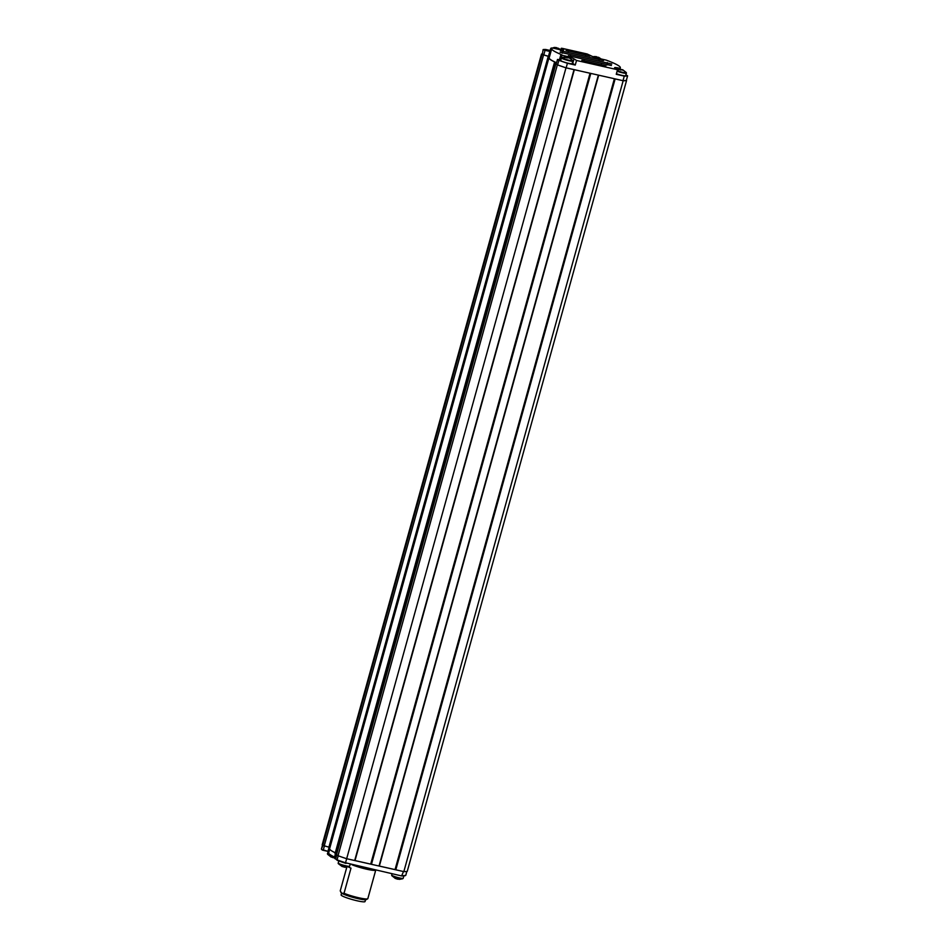 <?xml version="1.0" encoding="UTF-8"?>
<svg xmlns="http://www.w3.org/2000/svg" width="949" height="949" viewBox="0 0 949 949"><rect width="100%" height="100%" fill="white"/><g stroke="black" fill="none" stroke-linecap="round" stroke-linejoin="round"><path stroke-width="1.42" d="M559.483 59.692L560.954 54.39A35.599 4.282 -164.5 0 1 551.725 48.696A35.599 4.282 -164.5 0 1 552.721 48.043L559.305 49.526A6.928 0.83 15.5 0 0 563.682 49.941A6.928 0.83 15.5 0 0 563.279 49.514L561.298 48.269L562.496 48.411L587.17 53.986L590.978 55.766A6.928 0.83 15.5 0 0 599.543 58.613L606.126 60.095A35.599 4.282 -164.5 0 1 618.262 65.493A35.599 4.282 -164.5 0 1 620.338 67.723A35.599 4.282 -164.5 0 1 619.673 68.281L619.483 68.957M560.954 54.39L562.105 55.101L560.503 59.775L557.502 59.443L558.902 60.321L557.632 64.9L556.233 64.022L557.502 59.443M590.017 55.944L566.019 50.404L590.017 55.944M603.493 60.57L560.456 50.724L603.493 60.57M611.773 64.022L560.088 52.231L611.773 64.022M611.405 65.528L568.368 55.683L611.405 65.528M605.842 65.849L581.844 60.309L605.842 65.849M566.15 67.842L567.419 63.275L575.26 65.042L576.529 60.475L617.526 69.728L616.257 74.295L624.264 76.11A45.754 5.492 -164.5 0 0 627.609 75.837L626.34 80.404A45.754 5.492 -164.5 0 1 622.995 80.677L566.15 67.842A45.635 5.48 -164.5 0 1 557.632 64.9M556.588 62.764A35.599 4.282 -164.5 0 1 549.186 57.842L551.725 48.696A5.741 0.688 -164.5 0 1 551.132 48.079L551.132 48.079A5.741 0.688 -164.5 0 1 552.508 48.102M549.53 56.608L543.777 54.923L545.046 50.344L549.815 51.424L548.546 55.991M542.306 54.425L543.125 49.573L542.306 54.425L543.777 54.923M567.419 63.275A45.635 5.48 -164.5 0 1 558.902 60.321M624.264 76.11L622.995 80.677M627.609 75.837L625.996 74.888M561.298 48.269L560.859 49.846L558.451 48.292A9.514 3.689 -71.6 0 0 558.332 48.245L558.403 48.696M550.147 50.487L545.805 49.502A45.635 5.48 -164.5 0 0 543.125 49.573M549.815 51.424L550.8 52.041M543.575 49.858L545.046 50.344M575.26 65.042L572.733 63.453A6.928 0.83 15.5 0 0 572.33 63.227M617.526 69.728L614.999 68.138A6.928 0.83 15.5 0 1 614.596 67.711A6.928 0.83 15.5 0 1 618.973 68.126L619.673 68.281M576.529 60.475L574.003 58.885A6.928 0.83 15.5 0 0 565.426 56.038L561.772 55.208M556.577 62.8A35.837 4.306 -164.5 0 1 551.037 60.024A35.837 4.306 -164.5 0 1 548.961 57.77A35.837 4.306 -164.5 0 1 549.317 57.367M335.282 852.795A35.837 4.306 -164.5 0 1 331.711 850.897A35.837 4.306 -164.5 0 1 329.635 848.655L548.961 57.77M556.328 63.69A41.21 4.947 -164.5 0 1 554.667 63.025L556.494 63.097M335.127 853.673L335.341 853.898A41.21 4.947 15.5 0 0 336.61 854.408M541.499 54.046L542.104 54.425L322.767 845.298L322.162 844.918L541.499 54.046A45.991 5.528 -164.5 0 1 541.903 54.01M549.495 56.726L542.104 54.425M556.256 63.951L557.348 64.84L338.022 855.725L336.515 854.776L555.841 63.903M574.157 69.657L565.995 67.842A45.991 5.528 -164.5 0 1 557.348 64.84M590.492 73.334L598.499 75.149M614.833 78.838L623.161 80.748L403.835 871.621L346.658 858.715A45.991 5.528 -164.5 0 1 338.022 855.725M626.364 80.333L626.577 80.475A45.991 5.528 -164.5 0 1 623.161 80.748M626.577 80.475L407.251 871.348A45.991 5.528 -164.5 0 1 403.835 871.621M329.955 847.469L324.25 845.796L543.575 54.923M322.767 845.298L324.25 845.796M548.332 55.991L329.006 846.864M403.503 871.55L401.605 875.939L345.531 862.795L565.995 67.842M574.026 69.657L354.689 860.529M590.041 73.239L370.715 864.064M355.033 860.529L574.347 69.692M598.356 75.149L379.031 866.022M371.462 864.314L590.788 73.441M614.383 78.731L395.057 869.557M379.375 866.022L598.689 75.196M395.804 869.806L615.13 78.933M329.73 849.189L328.722 852.831A35.599 4.282 15.5 0 0 328.829 853.4A35.599 4.282 15.5 0 0 330.786 855.061A35.599 4.282 15.5 0 0 334.546 857.042M335.744 858.572A40.854 4.911 -164.5 0 1 334.617 858.11L334.392 857.896M348.354 866.923A14.342 1.72 15.5 0 0 351 868.157L344.024 893.306A14.342 1.72 15.5 0 0 358.153 897.635A14.342 1.72 15.5 0 0 367.678 898.81L366.231 899.616A13.144 1.578 -164.5 0 1 354.95 897.908A13.144 1.578 -164.5 0 1 341.806 893.258L340.228 890.921L346.8 867.22M354.831 860.529L371.166 864.219M379.173 866.022L395.508 869.711M329.054 851.597L328.069 850.98L329.184 846.983M322.957 845.393L321.391 849.141L323.028 850.268L328.224 851.443L323.312 849.913L324.439 845.832M321.391 849.141L322.506 845.132M402.364 875.63A45.635 5.48 15.5 0 0 405.757 875.369L406.836 871.443M338.2 855.784L337.073 859.865A45.754 5.492 15.5 0 0 345.531 862.795M334.772 858.489L334.819 858.62A40.38 4.852 15.5 0 0 335.638 858.952L337.334 860.387L335.638 858.964L336.753 854.93M401.605 875.939A45.161 5.421 15.5 0 0 405.14 875.702L405.757 875.369M337.334 860.387A45.279 5.445 15.5 0 0 346.029 863.4M328.829 853.4L329.161 853.97A35.125 4.223 15.5 0 0 334.439 857.398M328.224 851.443L328.971 851.905M322.138 849.972L323.028 850.268M367.678 898.81A14.342 1.72 15.5 0 0 367.821 898.679L374.796 873.531A14.342 1.72 15.5 0 0 374.808 873.483L375.745 870.103A14.342 1.72 -164.5 0 1 366.694 869.201A14.342 1.72 -164.5 0 1 351.96 864.741M344.024 893.306L341.806 893.258A13.144 1.578 -164.5 0 1 341.082 892.641L340.762 892.084M365.543 899.759L365.045 901.55A12.42 1.495 -164.5 0 1 348.022 898.252A12.42 1.495 -164.5 0 1 341.094 894.907L341.593 893.116M595.853 57.331L595.972 56.821A9.514 3.689 108.4 0 0 595.248 57.154L596.791 57.675A9.514 3.689 -71.6 0 1 597.526 57.331L598.653 57.782M595.972 56.821L594.323 56.572M596.352 57.498L596.506 56.691L595.035 56.572M596.506 56.691L596.767 57.664M597.573 57.142L599.116 57.664M598.463 57.675L598.582 57.331A9.514 3.689 -71.6 0 1 598.689 57.367L601.156 58.98M616.423 73.737A5.979 0.712 15.5 0 0 617.574 74.141A5.979 0.712 15.5 0 0 625.759 75.73L626.316 72.575A5.741 0.688 -164.5 0 1 624.098 72.634A5.741 0.688 -164.5 0 1 618.499 71.175A5.741 0.688 -164.5 0 1 617.253 70.736M617.443 69.68A5.741 0.688 -164.5 0 1 618.487 69.882M619.875 69.704L620.005 69.194A9.514 3.689 108.4 0 0 619.27 69.538L620.812 70.06A9.514 3.689 -71.6 0 1 621.548 69.716L622.674 70.167M620.005 69.194L618.345 68.957M620.373 69.882L620.527 69.075L619.056 68.957M620.527 69.075L620.788 70.048M621.595 69.526L623.149 70.048M622.497 70.06L622.603 69.704A9.514 3.689 -71.6 0 1 622.71 69.751L626.316 72.575M551.583 49.206A5.979 0.712 -164.5 0 1 550.681 48.541L549.981 51.068A5.979 0.712 15.5 0 0 550.883 51.732M556.102 48.411L556.79 47.723L556.529 48.577A9.514 3.689 -71.6 0 1 557.277 48.245L559.091 49.158L558.534 48.363M556.553 48.589L555.011 48.079A9.514 3.689 108.4 0 1 555.734 47.735L554.074 47.497M556.256 47.604L554.797 47.486M557.336 48.067L558.878 48.577M572.911 61.116A5.979 0.712 -164.5 0 1 564.726 59.526A5.979 0.712 -164.5 0 1 561.405 57.925L560.705 60.439A5.979 0.712 15.5 0 0 564.026 62.053A5.979 0.712 15.5 0 0 572.211 63.642L572.769 60.487A5.741 0.688 -164.5 0 1 570.551 60.546A5.741 0.688 -164.5 0 1 564.952 59.087A5.741 0.688 -164.5 0 1 561.844 57.45L561.844 57.45A5.741 0.688 -164.5 0 1 564.94 57.794M566.826 57.782L567.502 57.106L567.241 57.96A9.514 3.689 -71.6 0 1 568 57.628L569.127 58.079M567.265 57.972L565.723 57.45A9.514 3.689 108.4 0 1 566.458 57.106L565.521 56.893M564.797 56.869L566.98 56.987M568.048 57.438L569.602 57.96M568.949 57.972L569.056 57.616A9.514 3.689 -71.6 0 1 569.163 57.664L572.769 60.487M328.034 851.395L327.559 854.242A5.741 0.688 15.5 0 0 330.715 855.654A5.741 0.688 15.5 0 0 331.652 855.951M334.819 857.86L332.826 857.623A9.514 3.689 -71.6 0 1 332.28 857.279L330.738 856.769A9.514 3.689 108.4 0 0 331.165 857.054A9.514 3.689 108.4 0 0 331.272 857.101L331.308 856.994M338.722 860.897L338.283 863.614A5.741 0.688 15.5 0 0 343.491 865.666A5.741 0.688 15.5 0 0 349.161 866.662A5.741 0.688 15.5 0 0 349.208 866.651L349.208 866.651A5.741 0.688 15.5 0 0 349.291 866.591M341.925 866.318L344.404 867.172A9.514 9.265 74.6 0 1 344.321 867.161M346.278 867.161L345.887 867.267A9.514 9.265 74.6 0 1 344.404 867.172M391.688 875.073L391.83 875.702A5.741 0.688 15.5 0 0 394.986 877.125A5.741 0.688 15.5 0 0 402.756 878.738L403.195 878.276A5.979 0.712 15.5 0 1 395.009 876.686A5.979 0.712 15.5 0 1 391.688 875.073L392.044 873.78M399.802 879.32L397.085 879.082A9.514 3.689 -71.6 0 1 396.552 878.75L394.998 878.24A9.514 3.689 108.4 0 0 395.425 878.525A9.514 3.689 108.4 0 0 395.543 878.572L395.579 878.466M585.64 55.422L585.58 54.461M599.116 60.06L599.056 59.087M607.396 63.512L607.348 62.551M607.028 65.007L606.969 64.046M601.464 65.339L601.417 64.378M572.733 63.453L574.003 58.885M618.76 68.921L618.973 68.126M563.279 49.514L563.113 50.107M565.426 56.038L565.213 56.833M568.273 50.558L568.321 51.412M562.71 50.89L562.757 51.744M562.342 52.385L562.389 53.239M570.622 55.849L570.681 56.703M584.098 60.475L584.157 61.329M335.341 853.898L554.667 63.025M335.744 854.053L334.819 858.62M626.459 73.203A5.979 0.712 -164.5 0 1 618.274 71.614A5.979 0.712 -164.5 0 1 617.123 71.211M327.417 853.614A5.979 0.712 15.5 0 0 330.252 855.049M338.141 862.985A5.979 0.712 15.5 0 0 343.135 865.12A5.979 0.712 15.5 0 0 349.493 866.283A5.979 0.712 15.5 0 0 349.647 866.176L345.958 867.267M619.982 68.992L620.338 67.723M554.358 62.824L335.033 853.697M335.412 853.922L334.297 857.92M593.03 56.691L594.655 56.537M616.636 69.17L618.689 68.921M554.418 47.45L550.681 48.541M565.141 56.833L561.405 57.925M327.559 854.242L331.165 857.054M350.157 864.325L349.647 866.176M338.283 863.614L342.174 866.556M403.859 875.891L403.195 878.276M402.756 878.738L399.458 879.367M391.83 875.702L395.425 878.525"/></g></svg>
